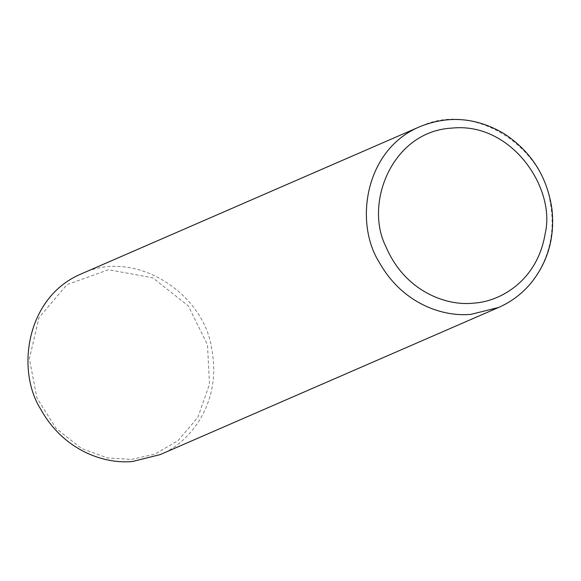 <?xml version="1.0" encoding="UTF-8"?>
<svg xmlns="http://www.w3.org/2000/svg" width="581" height="581" viewBox="0 0 581 581"><rect width="100%" height="100%" fill="white"/><g stroke="black" fill="none" stroke-linecap="round" stroke-linejoin="round"><path stroke-width="0.44" stroke-dasharray="2.9 2.18" d="M160.124 454.618C189.871 443.092 222.32 402.684 211.629 348.556C204.389 294.509 135.918 247.557 81.5 273.796M131.466 459.404L154.706 454.189L177.982 440.703L197.852 417.369L209.48 384.281L207.482 344.678L188.229 305.817L152.781 277.82L108.509 269.729L67.018 284.617L38.956 317.647L29.384 358.789L36.923 397.956L56.255 428.596L81.347 448.365L107.412 457.937L131.466 459.404M498.534 307.48C528.282 295.954 560.73 255.546 550.04 201.418C542.799 147.371 474.328 100.419 419.91 126.658"/><path stroke-width="0.87" d="M419.91 126.658L81.5 273.796C26.588 296.55 15.643 369.719 40.772 409.336C64.288 451.473 105.219 464.212 132.577 461.481L160.124 454.618L498.534 307.48C511.273 301.895 522.145 293.703 531.143 282.896C548.021 261.748 554.957 237.179 551.95 209.175C547.193 176.551 531.201 151.365 503.988 133.615C476.471 117.464 448.445 115.14 419.91 126.658C364.999 149.411 354.054 222.581 379.19 262.198C402.698 304.335 443.63 317.073 470.995 314.343L498.534 307.48M473.108 303.18C499.74 301.902 537.309 281.153 545.123 233.838C556.213 188.222 511.324 121.807 451.924 128.096C392.139 131.255 364.026 203.459 385.842 246.46C404.848 291.647 446.68 306.107 473.108 303.18"/></g></svg>
